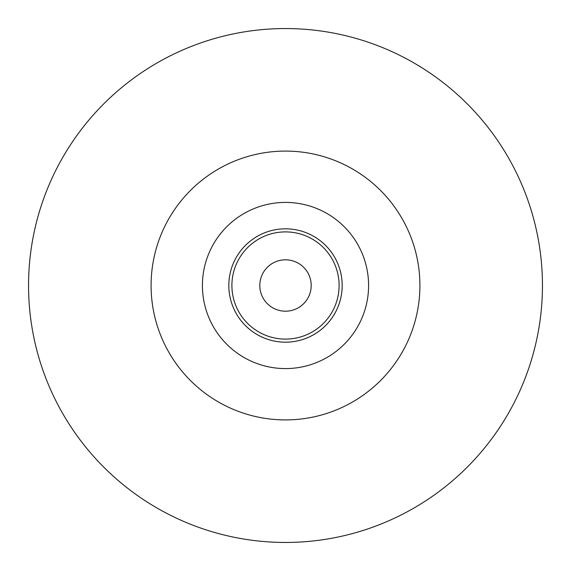 <?xml version="1.0" encoding="UTF-8"?>
<svg xmlns="http://www.w3.org/2000/svg" width="571" height="571" viewBox="0 0 571 571"><rect width="100%" height="100%" fill="white"/><g stroke="black" fill="none" stroke-linecap="round" stroke-linejoin="round"><path stroke-width="0.86" d="M285.5 542.45A256.95 256.95 0 0 0 542.45 285.5A256.95 256.95 0 0 0 285.5 28.55A256.95 256.95 0 0 0 28.55 285.5A256.95 256.95 0 0 0 285.5 542.45M285.5 311.195A25.695 25.695 0 0 0 311.195 285.5A25.695 25.695 0 0 0 285.5 259.805A25.695 25.695 0 0 0 259.805 285.5A25.695 25.695 0 0 0 285.5 311.195M285.5 151.087A134.413 134.413 0 0 0 151.087 285.5A134.413 134.413 0 0 0 285.5 419.913A134.413 134.413 0 0 0 419.913 285.5A134.413 134.413 0 0 0 285.5 151.087M285.5 202.412A83.088 83.088 0 0 0 202.412 285.5A83.088 83.088 0 0 0 285.5 368.588A83.088 83.088 0 0 0 368.588 285.5A83.088 83.088 0 0 0 285.5 202.412M285.5 228.821A56.679 56.679 0 0 1 342.179 285.5A56.679 56.679 0 0 1 285.5 342.179A56.679 56.679 0 0 1 228.821 285.5A56.679 56.679 0 0 1 285.5 228.821M285.5 231.897A53.603 53.603 0 0 1 339.103 285.5A53.603 53.603 0 0 1 285.5 339.103A53.603 53.603 0 0 1 231.897 285.5A53.603 53.603 0 0 1 285.5 231.897"/></g></svg>
